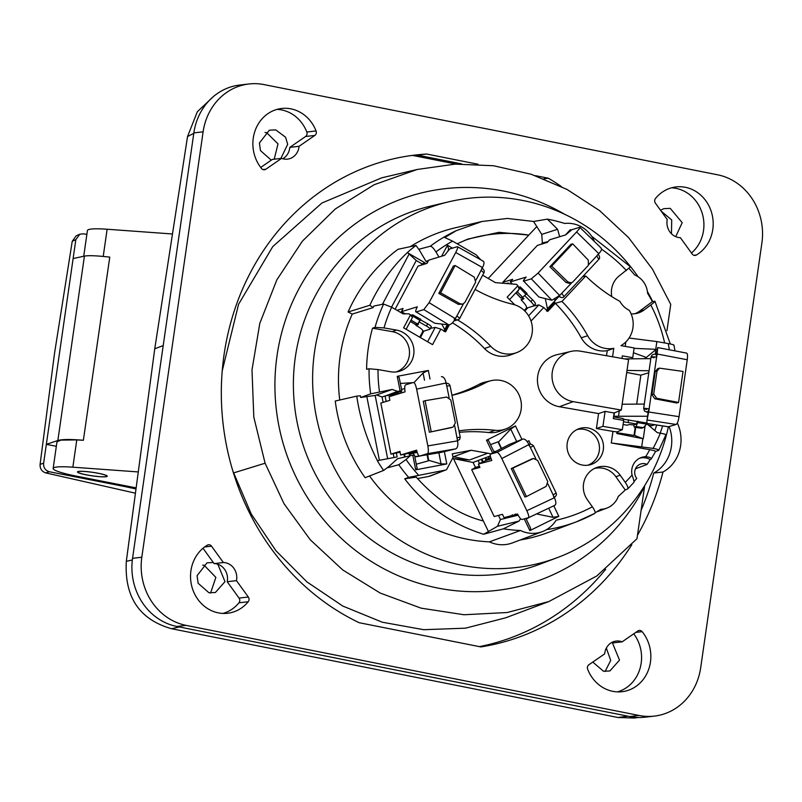 <?xml version="1.0" encoding="UTF-8"?>
<svg xmlns="http://www.w3.org/2000/svg" width="802" height="802" viewBox="0 0 802 802"><rect width="100%" height="100%" fill="white"/><g stroke="black" fill="none" stroke-linecap="round" stroke-linejoin="round"><path stroke-width="1.2" d="M248.961 83.969A58.696 53.163 83.4 0 0 203.117 131.819L141.814 557.24A58.696 53.163 83.4 0 0 186.094 625.38L639.104 715.474A59.348 53.764 83.4 0 0 654.332 716.106A59.348 53.764 83.4 0 0 700.687 667.725L761.9 242.956A58.696 53.163 83.4 0 0 717.62 174.806L264.028 84.591A58.696 53.163 83.4 0 0 248.961 83.969L239.708 85.042A58.696 53.163 -96.6 0 0 193.853 132.891L163.207 345.602L154.756 348.77L126.315 561.34C124.37 597.159 139.468 619.615 171.608 628.728L618.011 717.509L634.272 718.031L638.292 717.489M605.089 671.474L610.713 660.437L606.342 648.086M210.575 593.019L215.868 577.38L204.209 565.31L202.675 565.099M172.48 233.983L107.137 229.242A39.619 4.702 -171.8 0 0 87.438 230.475L83.719 256.259M138.275 471.937L72.852 467.185L76.781 439.907L60.922 440.108L56.982 441.812L53.153 468.428A39.619 4.702 8.2 0 1 72.852 467.185M56.34 446.293L46.346 444.348L73.122 258.565L84.421 256.109C88.481 255.347 96.932 255.678 109.764 257.111L83.368 440.278L76.781 439.907M84.421 256.109L57.854 440.509C61.975 439.265 70.486 439.195 83.368 440.278M57.854 440.509L46.346 444.348L43.629 463.235C43.368 467.646 45.263 470.483 49.323 471.746L125.343 486.674L125.473 485.781M136.139 487.877L76.31 476.127A39.619 4.702 8.2 0 1 53.153 468.428M96.26 472.889A15.037 1.784 8.2 0 1 107.247 476.218A15.037 1.784 8.2 0 1 88.471 475.265A15.037 1.784 8.2 0 1 77.473 471.927A15.037 1.784 8.2 0 1 96.26 472.889M73.122 258.565L75.839 239.668L79.799 234.224L83.609 233.803L86.867 234.445M135.999 488.939L125.343 486.674M135.428 493.19L45.614 472.869C41.694 471.416 39.859 468.558 40.1 464.308L54.516 353.411L72.24 241.282L75.839 239.668M79.799 234.224L76.19 235.838L72.24 241.282M154.756 348.77L187.528 136.571L197.332 111.749L213.352 96.611M671.464 233.793L671.705 219.979L661.159 211.126M274.214 159.207L278.013 143.849L266.615 132.661L265.041 132.44M163.207 345.602L132.551 558.312A58.696 53.163 -96.6 0 0 176.831 626.452L629.841 716.547A59.348 53.764 -96.6 0 0 645.069 717.178L654.332 716.106M261.582 168.53A36.321 32.902 -96.6 0 1 254.866 131.368A36.321 32.902 -96.6 0 1 281.642 108.481A36.321 32.902 -96.6 0 1 290.956 108.861A36.321 32.902 -96.6 0 1 308.038 118.335A36.321 32.902 -96.6 0 1 316.068 130.947A3.669 3.318 -96.6 0 1 314.825 135.438L299.066 146.305A14.677 13.293 -96.6 0 1 287.497 159.137A14.677 13.293 -96.6 0 1 281.602 158.355L265.843 169.222A3.669 3.318 -96.6 0 1 261.582 168.53M248.219 601.731A36.321 32.902 -96.6 0 1 227.648 613.259A36.321 32.902 -96.6 0 1 195.076 594.863A36.321 32.902 -96.6 0 1 196.941 555.024A36.321 32.902 -96.6 0 1 207.307 545.18A3.669 3.318 -96.6 0 1 211.527 546.172L223.357 562.533A14.677 13.293 -96.6 0 1 225.552 562.763A14.677 13.293 -96.6 0 1 236.47 580.648L248.309 597.009A3.669 3.318 -96.6 0 1 248.219 601.731L238.956 602.803A36.321 32.902 -96.6 0 1 222.976 613.43M642.131 631.665A36.321 32.902 -96.6 0 1 648.858 668.828A36.321 32.902 -96.6 0 1 622.081 691.705A36.321 32.902 -96.6 0 1 595.686 681.85A36.321 32.902 -96.6 0 1 587.655 669.239A3.669 3.318 -96.6 0 1 588.899 664.748L604.658 653.881A14.677 13.293 -96.6 0 1 616.217 641.059A14.677 13.293 -96.6 0 1 619.986 641.209A14.677 13.293 -96.6 0 1 622.111 641.841L637.871 630.963A3.669 3.318 -96.6 0 1 642.131 631.665L635.806 632.397M655.495 198.455A36.321 32.902 -96.6 0 1 676.076 186.926A36.321 32.902 -96.6 0 1 685.389 187.307A36.321 32.902 -96.6 0 1 706.773 245.171A36.321 32.902 -96.6 0 1 696.407 255.006A3.669 3.318 -96.6 0 1 692.186 254.013L680.357 237.653A14.677 13.293 -96.6 0 1 667.244 219.537L655.414 203.177A3.669 3.318 -96.6 0 1 655.495 198.455M631.836 544.678A251.287 227.618 -96.6 0 1 480.889 646.923L359.216 622.723A245.051 221.974 -96.6 0 1 223.227 360.96A245.051 221.974 -96.6 0 1 415.446 155.027A245.051 221.974 -96.6 0 1 426.744 154.044L478.072 164.25M677.319 422.965A36.681 33.233 -96.6 0 1 663.003 471.997A251.287 227.618 -96.6 0 1 637.46 535.285M535.345 175.638L548.428 178.244A251.287 227.618 -96.6 0 1 561.33 186.515M277.051 109.383A36.321 32.902 -96.6 0 1 306.805 132.019A3.669 3.318 -96.6 0 1 305.562 136.51L289.803 147.378A14.677 13.293 -96.6 0 1 282.765 158.746M260.73 167.438L271.276 160.159L260.45 150.575L259.427 142.977L269.352 130.195L275.718 129.884L285.542 137.182L287.687 144.33L280.85 158.435M299.066 146.305L289.803 147.378M271.276 160.159L272.339 159.428L281.602 158.355M202.996 548.257L213.302 562.503L207.006 562.824L197.081 575.676L198.134 583.275L209.011 592.798L215.377 592.488L225.001 581.64L217.813 564.237A14.677 13.293 -96.6 0 1 227.207 581.721L239.046 598.081A3.669 3.318 -96.6 0 1 238.956 602.803M217.813 564.237A14.677 13.293 83.4 0 0 214.094 563.606L213.302 562.503M223.357 562.533L214.094 563.606M227.207 581.721L236.47 580.648M633.73 633.821A36.321 32.902 -96.6 0 1 617.4 691.875M592.778 662.071L603.525 671.264L609.891 670.953L619.505 660.116L612.357 642.723A14.677 13.293 -96.6 0 1 612.848 642.913L622.111 641.841M612.357 642.723A14.677 13.293 83.4 0 0 611.695 642.522M671.485 187.828A36.321 32.902 -96.6 0 1 702.171 213.182A36.321 32.902 -96.6 0 1 691.454 253.001M660.507 210.224L663.866 208.66L670.231 208.35L682.191 222.655L675.715 236.67M461.701 163.909L417.481 155.117A245.051 221.974 83.4 0 0 410.814 155.618M417.481 155.117L426.744 154.044M641.039 510.483A251.287 227.618 83.4 0 0 653.74 473.07A36.681 33.233 83.4 0 0 669.139 426.594M479.375 646.623A251.287 227.618 83.4 0 0 605.67 569.31M412.759 155.448L456.158 164.079M666.953 330.655L670.733 304.399L652.467 269.151L628.578 237.613L599.796 210.776L567.014 189.432L531.215 174.265L493.541 165.743L455.135 164.129L417.2 169.473L381.692 177.833L321.913 203.016L272.77 246.595L238.565 304.299L222.224 370.865M232.831 470.934L251.216 513.952L275.988 550.773L306.905 581.891L342.815 606.061L382.273 622.212L423.747 629.7L465.471 628.177L505.781 617.781L548.839 601.55L596.828 575.966L636.968 538.754L644.708 485.541M417.2 169.473L374.143 184.721L335.316 208.961L302.394 241.141L276.83 279.878L259.808 323.346L251.998 369.902L253.803 417.12L265.101 463.215L284.038 503.736L310.264 539.786L342.715 569.931L380.188 593.049L421.12 608.167L464.047 614.753L507.175 612.517L548.839 601.55M564.768 214.345A202.756 195.197 73 0 0 499.476 190.305A202.756 195.197 73 0 0 277.031 355.697A202.756 195.197 73 0 0 442.052 588.838A202.756 195.197 73 0 0 644.457 486.724M668.367 426.814A186.345 179.397 -107 0 1 557.49 557.57L539.866 564.207A187.568 180.57 -107 0 1 447.997 572.748A187.568 180.57 -107 0 1 293.602 393.541A187.568 180.57 -107 0 1 430.704 206.074L449.03 201.753A186.345 179.397 -107 0 1 518.994 199.768A186.345 179.397 -107 0 1 638.101 276.75M557.49 557.57A186.345 179.397 -107 0 1 466.213 566.052A186.345 179.397 -107 0 1 312.82 388.018A186.345 179.397 -107 0 1 449.03 201.753M647.404 291.537A186.345 179.397 -107 0 1 652.728 301.572M410.233 246.685A159.578 153.623 -107 0 1 455.295 227.788L481.992 221.492L456.298 230.665L444.789 237.542L452.589 241.141A150.305 144.691 73 0 0 435.947 251.938L438.915 257.001L437.25 257.562M339.747 400.008A159.578 153.623 -107 0 1 352.268 314.063L348.078 311.998A164.34 158.215 -107 0 1 398.023 249.292L416.017 245.442L418.754 249.322A158.345 152.44 -107 0 1 418.875 249.242L430.253 246.244C431.687 246.264 433.581 248.169 435.947 251.938M365.11 477.711A164.34 158.215 -107 0 1 335.246 401.04L356.75 396.128C360.118 418.975 367.196 440.879 377.973 461.822A163.117 157.032 -107 0 0 383.587 470.443L365.11 477.711M489.431 541.851L520.448 530.493A29.293 28.2 73 0 0 542.363 531.636L512.508 542.884A31.358 30.185 -107 0 1 489.431 541.851A159.578 153.623 -107 0 1 369.532 475.967M546.503 529.661A157.643 151.758 -107 0 0 576.197 521.912L594.873 513.33A157.643 151.758 -107 0 1 576.197 521.912L548.167 532.478A159.578 153.623 -107 0 1 520.187 539.987M670.332 343.988L654.913 301.211L652.367 301.652A157.793 151.909 73 0 0 647.575 293.231A20.662 19.89 73 0 0 634.623 274.926A157.793 151.909 73 0 0 629.059 268.48M662.592 425.932A157.924 152.029 -107 0 1 660.176 433.16M665.931 434.774L658.833 450.243L655.324 451.676C656.096 451.205 654.242 450.544 649.78 449.691L611.284 442.955L612.949 431.416L596.417 428.529L598.573 413.571L605.099 411.386L614.121 412.97L621.309 410.063L573.169 401.642A25.674 24.722 -107 0 1 552.037 377.11A25.674 24.722 -107 0 1 570.803 351.446A25.674 24.722 -107 0 1 580.447 351.176L628.578 359.587L621.309 410.063M595.204 512.729L600.838 509.33A20.662 19.89 73 0 0 606.803 508.117A20.662 19.89 73 0 0 618.312 496.338A157.793 151.909 73 0 0 625.229 489.972L627.745 488.909L633.851 482.453C634.282 481.992 633.69 479.526 632.076 475.045A15.228 14.667 73 0 1 641.089 457.571A15.228 14.667 73 0 1 645.68 456.669C650.191 457.23 652.006 458.052 651.114 459.135L650.161 459.516A157.703 151.819 -107 0 1 647.084 464.418L635.445 468.829M647.084 464.418A9.173 8.832 73 0 0 636.728 478.403A157.703 151.819 -107 0 1 634.101 481.471M542.363 531.636A29.293 28.2 73 0 0 556.147 520.197A150.305 144.691 73 0 0 592.367 506.804L587.345 499.706A21.193 20.401 73 0 1 596.407 467.616A21.193 20.401 73 0 1 620.227 475.255L625.249 482.353A150.305 144.691 73 0 0 632.076 475.045M503.385 528.809L519.034 521.079L497.511 526.262L483.636 534.272L503.385 528.809A157.513 151.638 73 0 0 520.448 530.493M483.636 534.272C451.566 524.217 425.25 505.731 404.699 478.834L408.639 477.38A157.643 151.758 -107 0 1 398.774 464.739L387.376 467.807A158.345 152.44 -107 0 1 387.296 467.686L383.587 470.443M430.022 379.025L428.328 370.454L397.231 376.338L400.118 390.925L397.581 391.406L392.198 389.441L370.684 393.852L360.7 397.491L360.439 395.797L356.75 396.128M366.594 369.291L369.06 368.77L378.003 369.562L390.494 371.747A21.193 20.401 73 0 0 398.444 371.516A21.193 20.401 73 0 0 413.932 350.344A21.193 20.401 73 0 0 396.489 330.093L383.998 327.908L375.025 327.356L372.519 328.188A157.793 151.909 73 0 0 366.594 369.291M449.3 324.87L445.581 331.868L440.819 329.101L432.569 344.639L403.617 327.828L410.514 314.835L408.759 313.813L403.095 313.853L391.677 307.226L383.627 304.058L373.872 306.063L373.151 307.597L352.268 314.063M373.151 307.597L369.842 305.271L348.078 311.998M369.842 305.271C379.506 284.449 392.308 266.605 408.248 251.728A163.117 157.032 -107 0 1 416.017 245.442M594.442 241.552A29.293 28.2 73 0 0 564.688 223.467A157.513 151.638 -107 0 0 547.405 219.136L533.551 221.472L507.405 218.435L481.992 221.492M652.367 301.652L639.695 311.066A20.912 20.13 -107 0 1 634.643 313.782M654.632 301.171C655.424 301.171 654.151 302.444 650.813 304.991L644.036 310.023A21.193 20.401 73 0 1 636.798 313.392A21.193 20.401 73 0 1 631.114 313.883M621.981 358.434L622.352 355.857L632.728 357.672L634.131 347.938L620.989 345.642A25.273 24.331 73 0 0 629.299 310.364A21.604 20.792 -107 0 1 619.886 301.372A154.315 148.56 -107 0 1 585.791 275.978L582.683 276.64M630.382 266.916L619.645 275.567A21.193 20.401 73 0 0 611.796 296.61M547.405 219.136L557.58 229.292L541.741 234.385L542.373 243.036L541.28 244.209M565.41 234.976L570.443 229.593L571.004 230.154M559.706 236.72L557.58 229.292M533.551 221.472L541.741 234.385M536.919 226.435L528.809 235.086L498.964 232.329L468.027 239.046L457.16 243.788M503.385 283.286L502.804 282.324L537.38 245.402L547.275 242.384L549.731 239.758L565.661 234.906L571.916 229.673L579.535 227.347C580.458 227.247 579.475 228.791 576.568 231.968L598.833 253.643L589.089 264.219M488.217 278.454L528.809 235.086A144.52 139.127 -107 0 0 464.238 240.55M512.388 284.018L510.242 281.933L526.172 277.071C523.646 279.928 522.814 281.281 523.706 281.161L531.325 278.835L538.102 273.051L576.568 231.968M538.934 297.031L523.706 281.161L538.934 297.031L551.866 300.239L531.325 278.835M510.242 281.933L512.699 279.307L502.804 282.324M547.325 242.334L546.914 241.833L546.052 242.755M542.373 243.036L546.914 241.833M547.987 241.623L546.944 241.953M570.443 229.593L570.513 230.505M531.034 321.061L543.756 307.517L547.696 311.447L555.335 303.276L561.971 301.422L585.791 275.978M612.558 356.79L613.781 348.319A25.273 24.331 73 0 1 587.676 335.737A154.315 148.56 -107 0 0 561.971 301.422M625.841 341.953L625.199 346.374M634.071 348.339L655.745 349.321L656.858 341.592L629.069 338.023M656.858 341.592L668.186 343.577C672.647 344.409 674.512 344.99 673.76 345.321M655.414 354.374L655.745 349.321M650.833 358.634L624.618 358.895M654.833 430.534A151.869 146.205 73 0 0 656.688 425.02M646.753 423.737L657.369 432.669L660.327 433.18C664.597 433.982 666.402 434.554 665.73 434.895M658.622 450.383C659.394 449.912 657.54 449.25 653.079 448.388L611.284 442.955M641.75 446.413L642.863 438.684L616.798 433.511L617.029 431.887L612.949 431.416M634.061 435.205L642.863 438.684M635.204 427.286L634.031 435.436L616.918 432.689M617.029 431.887L622.342 429.732L623.685 420.408L623.114 418.534L613.56 416.87M622.342 429.732L602.944 426.343L596.417 428.529M452.438 322.815A153.914 148.169 -107 0 1 484.428 348.489A25.674 24.722 73 0 0 510.864 354.805L516.799 352.569A25.273 24.331 -107 0 1 490.784 346.354A154.315 148.56 -107 0 0 457.501 319.898M441.621 256.229L447.456 245.242L452.468 248.159M480.689 259.748L476.218 254.856L452.589 241.141M514.794 304.84L507.145 297.201L517.902 285.723L516.538 284.359L495.425 282.635L482.634 275.206M555.335 303.276A153.914 148.169 -107 0 1 581.26 337.792A25.674 24.722 73 0 0 607.234 350.674L613.781 348.319M606.502 355.727L607.234 350.674M570.803 351.446L556.919 354.715A26.596 25.604 73 0 0 537.47 381.301A26.596 25.604 73 0 0 559.365 406.724L598.573 413.571M520.578 518.693L519.034 521.079M553.781 505.821L558.814 516.308L529.861 530.613L524.237 518.874M530.513 444.158L528.869 440.739L527.145 441.591M521.922 439.396L515.455 425.902L486.513 440.208L492.649 453.02M491.095 453.822L471.175 450.263L452.318 453.832L453.03 457.431L446.554 469.691L428.619 476.468L417.491 478.573M408.639 477.38L444.749 470.193M418.554 475.155A150.305 144.691 -107 0 1 406.033 459.516L410.283 455.716L412.819 455.235L415.697 469.822L446.794 463.937L444.358 451.606M459.265 432.348A153.914 148.169 -107 0 1 488.819 432.549A25.674 24.722 73 0 0 499.867 431.155L505.791 428.92A25.273 24.331 -107 0 1 494.924 430.283A154.315 148.56 -107 0 0 458.975 430.844M479.275 384.238L485.541 382.755A25.273 24.331 -107 0 1 491.085 380.679L484.919 382.133A25.674 24.722 73 0 0 479.275 384.238A153.914 148.169 -107 0 1 451.937 395.216M567.154 443.717A18.897 18.185 73 0 0 589.671 464.889A18.897 18.185 73 0 0 603.355 449.341A18.897 18.185 73 0 0 578.673 428.819A18.897 18.185 73 0 0 567.154 443.717M424.509 380.168L423.085 372.98L428.328 370.454M446.794 463.937L441.05 463.927L438.854 452.779M428.158 460.178L441.05 463.927M412.819 455.235L414.484 455.015L417.14 468.448L415.697 469.822M416.298 464.208L428.288 460.859L427.085 454.774M387.376 467.807L397.561 458.704L410.283 455.716L408.92 453.29L400.649 455.005L399.937 451.376L390.915 454.122L400.098 452.178M404.519 457.07L403.977 454.313M406.033 459.516L398.774 464.739M488.448 531.576L483.365 520.979C459.456 514.964 437.07 500.338 416.208 477.11L404.699 478.834M430.875 475.776L428.619 476.468M471.175 450.263L452.929 456.94M479.536 463.526L478.102 460.528L473.1 462.463L453.471 458.634L469.491 459.977L487.095 453.491M469.491 459.977L453.721 456.789M490.303 455.967L478.102 460.528M486.513 440.208L488.368 440.158L494.162 452.238M485.771 457.501L485.561 459.325L488.689 458.483L488.699 456.448M490.724 457.621L488.689 458.483M495.315 451.646L493.811 451.516M485.561 459.325L486.102 460.438L491.105 458.714M488.759 458.634L489.22 459.596M471.696 469.651L494.182 516.548L502.453 514.313L504.047 517.651L517.511 514.012C519.435 517.661 520.919 519.485 521.942 519.495L528.388 517.751C529.22 517.15 528.698 514.804 526.824 510.714L501.801 458.533C499.766 454.483 498.172 452.418 497.029 452.348L490.583 454.092C489.791 454.594 490.212 456.709 491.827 460.448L478.363 464.077L479.957 467.416L471.696 469.651L475.476 467.426L473.1 462.463M486.102 460.438L478.363 464.077M509.44 444.378L522.904 439.025C524.879 438.764 526.894 440.609 528.949 444.549L535.836 458.674M548.017 484.057L554.443 497.721C556.217 501.761 556.317 504.308 554.723 505.37L528.518 517.691M528.388 517.751L554.723 505.37M509.771 444.208L490.583 454.092L509.601 444.288M497.511 526.262L500.448 519.485L498.483 515.385M483.365 520.979L453.471 458.634M513.481 515.686L508.608 516.418M525.901 518.423L530.683 528.408L529.861 530.613M536.548 513.922L553.069 517.35L558.814 516.308M526.222 519.084L529.601 517.19M500.448 519.485L505.791 518.272L508.759 516.729M518.152 515.205L505.861 518.162M505.791 518.272L505.33 517.3M518.042 514.673L513.771 515.866L512.187 514.844M515.315 514.002L516.899 515.225M490.503 444.619L497.992 441.862L501.23 448.599M475.476 467.426L479.385 466.223M481.26 459.386L482.563 462.102M516.668 441.451L510.744 429.09L515.455 425.902M510.744 429.09L498.202 442.303M548.688 508.207L553.069 517.35M526.443 496.558L512.819 468.137L533.48 458.463L537.631 460.438L547.756 481.531L546.192 486.383L526.443 496.558L524.909 496.969L511.275 468.548L532.097 458.844M530.423 447.376L528.648 444.849L528.077 444.99C529.911 443.747 531.706 444.017 533.47 445.802L530.423 447.376M556.137 493.08L553.159 494.794L553.921 497.541C556.157 496.227 556.889 494.744 556.137 493.08L533.47 445.802M512.819 468.137L511.275 468.548M396.298 452.829L397.11 456.929L377.732 460.599L377.973 461.822M360.7 397.491L366.815 396.589L379.396 460.278M387.657 458.714L375.166 395.456L366.815 396.589M390.915 454.122L380.83 403.075L389.852 400.328L389.13 396.699L405.07 391.837C404.459 387.767 404.659 385.431 405.682 384.82L413.311 382.494C414.554 382.504 415.657 384.709 416.629 389.12L446.123 382.995L449.11 397.531M393.271 453.721L394.013 457.511M375.166 395.456L392.198 389.441M383.125 402.373L382.063 396.99L376.95 395.125M400.649 455.005L416.589 450.153C417.561 454.112 418.614 456.067 419.747 456.017L427.376 453.691C428.468 452.97 428.629 450.383 427.847 445.912L416.629 389.12M440.749 452.448L419.747 456.017L440.749 452.448L455.696 448.879L427.376 453.691M392.399 395.697L392.198 394.694L385.07 395.977L386.153 401.451M397.802 392.519L392.198 394.694M382.063 396.99L385.07 395.977M397.581 391.406L385.181 396.028M372.519 328.188L392.278 331.647A20.912 20.13 -107 0 1 409.401 350.494A20.912 20.13 -107 0 1 396.288 371.907M424.398 264.169L425.07 262.906L421.962 263.848L421.291 265.121M421.962 263.848L416.258 260.53L391.526 307.136M395.125 309.221L418.002 266.124L427.025 263.367L428.729 260.159L444.659 255.307L449.571 249.041L457.2 246.715C458.203 246.675 457.711 248.6 455.726 252.49L482.533 267.557L476.057 280.008M405.231 313.843L401.391 311.677L417.321 306.825C415.616 310.314 415.246 312.018 416.188 311.938L423.817 309.612L429.09 302.675L455.726 252.49M434.784 323.256L416.188 311.938L434.784 323.256L448.899 324.89L423.817 309.612M401.391 311.677L403.085 308.469L397.01 310.324M382.434 304.309L409.13 254.013L407.677 252.81L425.07 262.906M407.677 252.81L408.248 251.728M418.875 249.242L426.002 261.372L427.596 262.294M409.13 254.013L416.258 260.53M428.549 260.51L426.002 261.372M507.766 283.637L508.328 283.046L506.363 283.527M508.328 283.046L508.999 283.738M522.503 297.372L523.335 299.136L521.099 299.858C525.781 304.57 527.455 307.377 526.092 308.299M524.237 310.434L526.353 308.168M521.099 299.858L522.914 297.913M517.902 285.723L519.185 289.291L509.541 299.597M543.756 307.517L538.854 304.91L533.51 306.033M528.618 315.848L538.854 304.91M523.225 299.206L523.927 298.434M535.165 304.229C535.886 303.757 535.024 302.274 532.568 299.798L530.864 301.622C533.27 304.068 534.132 305.542 533.46 306.053L526.282 308.239M535.335 304.128L533.46 306.053M530.864 301.622L524.799 295.707M535.786 305.562L534.653 304.86M526.543 293.933L532.568 299.798M518.503 287.387L520.177 286.875L527.024 293.422L522.703 297.311L520.668 297.883L515.846 292.86M545.34 298.825L547.465 308.76L546.553 311.056M554.884 302.464L547.265 310.595M554.322 302.765L555.064 299.236M600.778 248.008C602.282 248.62 601.63 250.495 598.833 253.643M571.856 282.635L559.646 295.497L551.866 300.239M549.881 266.745L570.834 244.369L572.648 243.808L588.327 260.149L588.407 265.282L572.859 281.883L571.355 282.825L567.906 281.953L551.706 266.184L549.881 266.745L566.092 282.515L569.53 283.377L571.355 282.825M558.964 296.459L547.465 308.76M520.177 286.875L519.044 288.91M518.774 289.722L517.501 291.978L516.338 292.339M518.704 287.948L519.355 287.758M558.543 296.018C560.147 297.141 560.377 297.041 559.245 295.727L561.851 293.311L563.976 296.62L598.813 259.397L596.798 255.988L598.081 254.244M551.706 266.184L572.648 243.808M447.456 245.242L448.709 249.121L448.097 250.254M453.992 320.95L457.451 319.898M427.606 341.762L435.235 327.396L440.819 329.101M435.235 327.396L430.484 328.379M410.514 314.835L412.418 317.482L406.143 329.301M411.386 316.038L412.017 315.848L412.007 316.91M411.867 318.524L410.935 320.279M417.722 323.908L418.193 324.64L415.937 325.381C421.611 328.66 423.807 330.705 422.524 331.507M419.737 337.191L422.854 331.316M415.937 325.381L416.509 324.309M418.063 324.73L418.554 323.787M431.075 327.036C431.757 326.625 430.614 325.552 427.646 323.818L426.463 326.043C429.381 327.747 430.524 328.83 429.892 329.261L422.804 331.427M431.255 326.935L429.892 329.261M426.463 326.043L419.296 322.013M441.932 324.239L444.699 329.642L444.107 331.477M432.037 328.058L430.885 327.627M420.539 319.828L427.646 323.818M410.855 315.306L412.589 314.775L420.809 319.316L417.531 323.998L415.406 324.429M482.764 261.081C484.498 261.562 484.418 263.728 482.533 267.557M463.376 303.888L455.396 318.695C453.2 322.534 451.035 324.599 448.899 324.89M438.814 293.392L453.32 266.063L455.145 265.502L474.283 277.161L475.646 282.124L464.879 302.404L462.834 304.108L460.147 303.808L440.639 292.84L438.814 293.392L458.323 304.359L462.834 304.108M454.293 319.096C456.137 319.818 456.368 319.727 454.975 318.825L456.96 315.978L459.747 318.324L483.877 272.86L481.16 270.384L481.872 268.149M440.639 292.84L455.145 265.502M412.589 314.775L412.017 315.848M516.799 352.569A25.273 24.331 -107 0 0 532.327 327.416A25.273 24.331 -107 0 0 513.069 304.359A154.315 148.56 -107 0 1 475.085 289.432M397.231 376.338L399.175 377.511L401.832 390.955L397.812 392.489L397.221 394.073L400.91 392.94L401.391 391.125M401.832 390.955L400.118 390.925M423.085 372.98L414.273 382.293M400.348 383.456L412.84 382.644M408.92 453.29L416.87 451.275M441.431 376.659C443.546 376.579 445.11 378.684 446.123 382.995M454.714 425.882L457.561 440.869C458.263 445.25 457.641 447.927 455.696 448.879M429.381 432.218L423.266 401.281L425.09 400.719L446.704 397.05L450.814 400.008L455.346 422.965L452.96 427.125L429.381 432.218L451.255 427.646M457.32 439.686L457.05 437.712L460.218 437.13L450.052 385.672L446.854 386.103L446.373 384.218M431.205 431.656L425.09 400.719M419.797 456.117L414.875 456.96L420.569 455.887M412.609 452.168L414.083 455.065M409.16 454.503L412.85 453.381M485.541 382.755A154.315 148.56 -107 0 1 451.967 395.366M491.085 380.679A25.273 24.331 -107 0 1 520.267 398.143A25.273 24.331 -107 0 1 505.791 428.92M602.944 426.343L605.099 411.386M623.685 420.408L613.319 418.594L614.121 412.97M632.728 357.672L632.187 358.785M656.136 349.391L645.129 358.424M645.089 358.684L645.319 357.09L633.44 352.74M623.094 424.519L627.114 425.19L629.239 424.549L633.71 424.92L634.252 427.105L641.309 428.198M654.923 424.749L651.585 425.772L648.447 425.17M686.382 353.121C687.504 353.121 687.795 355.336 687.244 359.747L679.043 416.669C678.312 421.15 677.329 423.747 676.106 424.469L668.206 426.804M686.562 353.091L657.73 347.587L657.149 354.003L687.244 359.747M637.811 421.261L637.61 422.644L646.703 424.088L646.853 423.035L623.314 419.195M613.65 416.258L647.565 416.258M645.079 426.113L643.254 438.754M641.47 428.218L643.284 427.666L636.136 426.534L634.151 427.115M646.703 424.088L643.284 427.666M633.71 424.92L636.688 424.017L623.495 421.752M636.688 424.017L637.049 421.491M637.61 422.644L636.136 426.534M627.014 370.424L649.089 370.755M668.256 426.804L647.134 423.546L646.843 421.321L649.239 408.87L648.607 412.108L647.816 411.937C645.811 411.596 645.53 411.667 646.983 412.148L648.607 412.108M657.149 354.003L656.698 357.141L656.898 354.544L656.257 354.474M646.753 412.088L644.527 411.055L643.645 408.489L651.074 356.92C651.765 354.685 653.46 353.862 656.186 354.444L656.898 354.544M657.249 349.081L657.69 347.637M646.633 409.501C642.232 408.248 643.064 408.038 649.129 408.85L649.239 408.87M647.816 411.937L649.129 408.85L656.587 357.121L656.176 354.444M656.698 357.141L656.587 357.121C650.482 356.509 649.65 356.73 654.091 357.782M653.72 394.063L657.038 371.045L659.485 368.148L683.033 371.436L678.562 402.444L676.748 402.995L654.843 398.815L651.906 394.614L653.72 394.063L656.668 398.263L654.843 398.815M659.485 368.148L657.67 368.699L655.224 371.597L651.906 394.614M648.377 412.509L646.983 412.148M678.562 402.444L656.668 398.263M644.287 404.058L622.141 404.238M648.798 372.74L640.858 375.156L626.723 372.459M640.858 375.156L636.688 404.118M655.535 451.536L651.114 459.135M650.161 459.516A15.037 14.476 73 0 0 639.715 458.173M627.555 489.03C628.467 488.238 627.695 486.012 625.249 482.353M625.229 489.972L615.836 476.689L620.227 475.255M594.402 468.498A20.912 20.13 -107 0 1 615.836 476.689M594.873 513.33C595.665 512.628 594.833 510.453 592.367 506.804M587.716 465.24A18.636 17.945 73 0 0 599.315 450.463A18.636 17.945 73 0 0 576.859 429.631M653.74 473.07L663.003 471.997M548.428 178.244L543.856 178.776M87.107 474.964A14.677 1.744 -171.8 0 0 106.887 476.167A14.677 1.744 -171.8 0 0 94.656 472.669A14.677 1.744 -171.8 0 0 77.844 471.987A14.677 1.744 -171.8 0 0 87.107 474.964M103.217 256.429L107.137 229.242M49.323 471.746L45.614 472.869M40.1 464.308L43.629 463.235M187.528 136.571L193.793 133.332M618.011 717.509L627.936 716.166M179.347 626.953L171.608 628.728M176.831 626.452L186.094 625.38M639.104 715.474L629.841 716.547M126.315 561.34L132.34 559.966M193.853 132.891L203.117 131.819M141.814 557.24L132.551 558.312M316.068 130.947L306.805 132.019M305.562 136.51L314.825 135.438M265.843 169.222L262.976 169.553M204.63 546.974L211.527 546.172M248.309 597.009L239.046 598.081M696.407 255.006L693.92 255.297M233.482 472.949L265.101 463.215M370.684 393.852A157.643 151.758 -107 0 1 369.06 368.77M383.627 304.058A157.643 151.758 73 0 0 375.025 327.356M456.298 230.665A157.643 151.758 73 0 0 430.253 246.244M639.695 311.066L644.036 310.023M626.422 270.535A150.305 144.691 73 0 0 601.59 249.232M664.627 342.955A150.305 144.691 73 0 0 650.813 304.991M669.369 349.812A150.074 144.47 73 0 0 668.186 343.577M660.327 433.18A150.074 144.47 -107 0 1 653.079 448.388M379.486 391.847A150.305 144.691 -107 0 1 378.003 369.562M391.677 307.226A150.305 144.691 73 0 0 383.998 327.908M645.68 456.669A150.305 144.691 73 0 0 649.78 449.691M428.729 460.308L427.616 454.684M493.892 451.686L494.684 451.285M501.561 448.428L498.493 442.022M497.029 452.348L522.904 439.025M501.801 458.533L528.949 444.549M554.443 497.721L526.824 510.714M532.909 458.684L531.375 459.095M396.489 330.093L392.278 331.647M527.896 307.747L524.829 311.016M559.646 295.497L538.102 273.051M519.465 287.637L526.092 294.424M522.703 297.311L517.501 291.978M515.917 292.78L520.819 297.883M567.906 281.953L566.092 282.515M444.699 329.642L447.285 324.77M455.396 318.695L429.09 302.675M460.147 303.808L458.323 304.359M412.098 315.697L420.168 320.529M417.531 323.998L411.185 320.198M410.363 321.351L415.647 324.569M420.418 337.582L423.857 331.106M484.428 348.489L490.784 346.354M457.561 440.869L427.847 445.912M460.218 437.13L459.676 439.476L457.521 440.659M452.669 427.205L450.844 427.757M412.819 453.22L417.23 452.458M419.256 455.957L414.824 456.719M401.511 389.331L404.739 388.659L401.511 389.331M488.819 432.549L494.924 430.283M581.26 337.792L587.676 335.737M559.365 406.724L573.169 401.642M645.62 358.674L645.71 358.033M635.715 427.356L634.562 435.376M628.156 422.383L628.517 419.867M679.043 416.669L648.788 412.007M676.106 424.469L647.254 420.017M668.477 426.794L647.094 423.486M657.038 371.045L655.224 371.597M619.284 410.885L618.573 415.817M613.951 416.168L614.432 412.84M606.803 508.117L596.427 512.027M430.423 475.947L446.173 469.822M483.155 461.822L481.882 459.155M533.36 458.503L531.947 458.884M467.426 239.267L468.027 239.046M579.876 227.387L601.34 248.269M558.453 296.028C561.22 297.913 563.054 298.103 563.976 296.62M598.202 254.254C599.826 256.52 600.036 258.244 598.813 259.397M448.097 324.83L444.899 330.845M457.561 246.755L483.325 261.231M454.193 319.106C456.839 320.319 458.694 320.058 459.747 318.324M482.002 268.159C484.147 269.803 484.769 271.367 483.877 272.86M410.323 321.422L415.486 324.559M405.08 456.94L404.539 454.203M392.95 395.536L392.739 394.484M445.701 383.426C447.676 382.945 449.13 383.697 450.052 385.672M451.145 427.677L452.889 427.145M634.161 427.115L641.379 428.238M657.259 349.04L656.467 354.474M648.116 412.449L646.843 421.281M673.971 345.161L674.983 350.885M630.623 266.896L591.555 236.169"/></g></svg>
